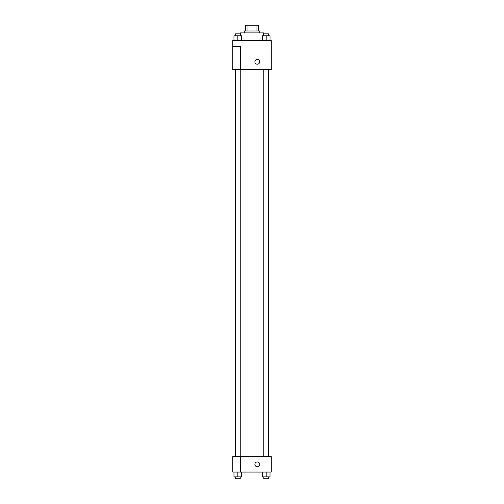<?xml version="1.0" encoding="UTF-8"?>
<svg xmlns="http://www.w3.org/2000/svg" width="504" height="504" viewBox="0 0 504 504"><rect width="100%" height="100%" fill="white"/><g stroke="black" fill="none" stroke-linecap="round" stroke-linejoin="round"><path stroke-width="0.76" d="M247.949 30.977L247.949 25.2L245.738 25.2L245.738 30.977L245.738 25.2M247.949 25.2L258.262 25.2L258.262 30.977M256.051 30.977L256.051 25.2M244.295 32.905L244.295 30.977L259.705 30.977L259.705 32.905M263.554 35.797L263.554 32.905L240.446 32.905L240.446 35.797M232.741 40.61L271.259 40.61L271.259 69.502L232.741 69.502L240.446 69.47L240.446 46.387L232.741 46.387L232.741 40.61M254.892 61.797A2.407 2.407 0 0 1 258.502 59.711A2.407 2.407 0 0 1 258.502 63.882A2.407 2.407 0 0 1 254.892 61.797M232.741 46.387L232.741 69.47M240.446 456.649L271.259 456.649L271.259 472.059L232.741 472.059L232.741 456.618L240.446 456.618L240.446 472.059M254.892 464.354A2.407 2.407 0 0 1 258.502 462.269A2.407 2.407 0 0 1 258.502 466.439A2.407 2.407 0 0 1 254.892 464.354M262.326 472.059L262.326 476.872L270.031 476.872L270.031 472.059L270.031 476.872M266.175 476.872L266.175 472.059M268.582 476.872L268.582 478.8L263.768 478.8L263.768 476.872M233.969 472.059L233.969 476.872L241.674 476.872L241.674 472.059L241.674 476.872M237.825 476.872L237.825 472.059M240.232 476.872L240.232 478.8L235.418 478.8L235.418 476.872M262.326 40.61L262.326 35.797L270.031 35.797L270.031 40.61L270.031 35.797M266.175 40.61L266.175 35.797M268.582 35.797L268.582 33.869L263.768 33.869L263.768 35.797M233.969 40.61L233.969 35.797L241.674 35.797L241.674 40.61L241.674 35.797M237.825 40.61L237.825 35.797M240.232 35.797L240.232 33.869L235.418 33.869L235.418 35.797M268.871 456.649L268.871 69.502M235.129 456.618L235.129 69.502M263.768 69.502L263.768 456.649M268.582 69.502L268.582 456.649M240.232 456.618L240.232 69.502M235.418 456.618L235.418 69.502"/></g></svg>
